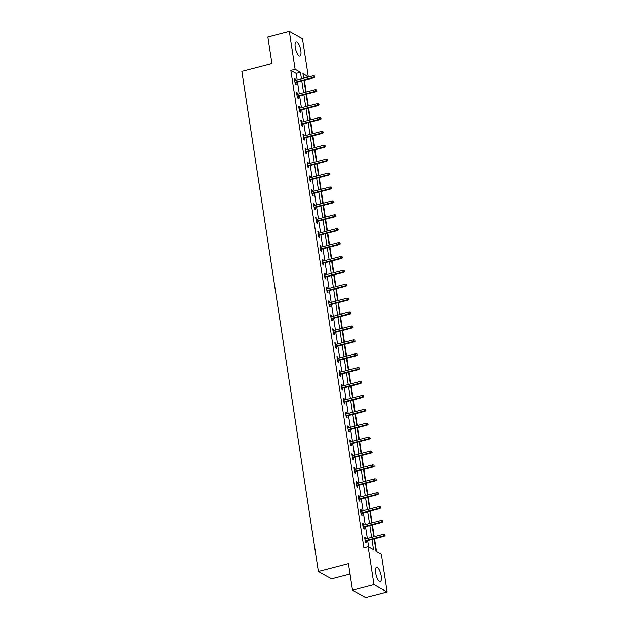 <?xml version="1.0" encoding="UTF-8"?>
<svg xmlns="http://www.w3.org/2000/svg" width="629" height="629" viewBox="0 0 629 629"><rect width="100%" height="100%" fill="white"/><g stroke="black" fill="none" stroke-linecap="round" stroke-linejoin="round"><path stroke-width="0.94" d="M375.67 572.925A7.328 2.406 -104.6 0 1 376.598 567.382A7.328 2.406 -104.6 0 1 381.221 576.03A7.328 2.406 -104.6 0 1 380.293 581.573A7.328 2.406 -104.6 0 1 375.67 572.925M295.253 47.379A7.328 2.406 -104.6 0 1 296.18 41.836A7.328 2.406 -104.6 0 1 300.804 50.477A7.328 2.406 -104.6 0 1 299.876 56.028A7.328 2.406 -104.6 0 1 295.253 47.379M350.031 574.018L331.546 578.829L318.376 571.486L241.858 71.415L271.925 63.584L267.86 37.04L289.332 31.45L302.494 38.801L308.289 76.659L302.95 73.679L303.658 78.287M304.059 78.177L303.996 77.776L308.289 76.659M376.464 551.374L374.546 538.849M374.224 536.741L372.423 524.956M372.101 522.848L370.292 511.055M369.97 508.947L368.169 497.162M367.847 495.054L366.047 483.269M365.724 481.161L363.916 469.368M363.593 467.261L361.793 455.475M361.471 453.367L359.662 441.582M359.34 439.467L357.539 427.681M357.217 425.574L355.409 413.788M355.086 411.68L353.286 399.895M352.963 397.78L351.155 385.994M350.833 383.887L349.032 372.101M348.71 369.994L346.909 358.2M346.587 356.093L344.778 344.307M344.456 342.2L342.656 330.414M342.333 328.307L340.525 316.513M340.203 314.406L338.402 302.62M338.08 300.513L336.271 288.727M335.949 286.62L334.148 274.826M333.826 272.719L332.026 260.933M331.695 258.826L329.895 247.04M329.572 244.933L327.772 233.139M327.45 231.032L325.641 219.246M325.319 217.139L323.518 205.353M323.196 203.246L321.388 191.452M321.065 189.345L319.265 177.559M318.942 175.452L317.134 163.666M316.812 161.551L315.011 149.765M314.689 147.658L312.888 135.872M312.566 133.765L310.757 121.971M310.435 119.864L308.635 108.078M308.312 105.971L306.504 94.185M306.181 92.078L304.381 80.284M374.153 538.951L376.008 551.122L381.347 554.102L387.142 591.96L373.98 584.608L368.185 546.75L373.524 549.73L371.959 539.525M373.98 584.608L352.507 590.199L365.669 597.55L387.142 591.96M303.996 77.776L303.54 77.524M297.171 79.969L296.165 73.404L290.834 70.424L363.892 547.867L368.185 546.75M368.641 547.002L367.666 540.641M367.344 538.534L365.535 526.748M365.213 524.641L363.413 512.847M363.09 510.74L361.282 498.954M360.96 496.847L359.159 485.061M358.837 482.954L357.036 471.16M356.714 469.053L354.905 457.267M354.583 455.16L352.783 443.374M352.46 441.259L350.652 429.473M350.329 427.366L348.529 415.58M348.207 413.473L346.398 401.679M346.076 399.572L344.275 387.786M343.953 385.679L342.145 373.893M341.822 371.786L340.022 359.992M339.699 357.885L337.899 346.099M337.576 343.992L335.768 332.206M335.446 330.099L333.645 318.305M333.323 316.198L331.514 304.412M331.192 302.305L329.392 290.519M329.069 288.412L327.261 276.618M326.938 274.511L325.138 262.725M324.816 260.618L323.007 248.832M322.685 246.725L320.884 234.931M320.562 232.824L318.761 221.038M318.439 218.931L316.631 207.145M316.308 205.038L314.508 193.245M314.186 191.137L312.377 179.351M312.055 177.244L310.254 165.458M309.932 163.343L308.124 151.558M307.801 149.45L306.001 137.665M305.678 135.557L303.87 123.764M303.548 121.656L301.747 109.871M301.425 107.763L299.624 95.978M299.302 93.87L297.493 82.077M295.528 80.402L295.339 79.128L294.443 78.633L295.26 83.979L296.157 84.475L295.85 82.509M297.659 94.295L297.462 93.029L296.573 92.534L297.391 97.872L298.28 98.376L297.981 96.402M299.781 108.188L299.585 106.922L298.696 106.427L299.514 111.773L300.403 112.269L300.104 110.303M301.912 122.089L301.716 120.823L300.827 120.32L301.645 125.666L302.533 126.162L302.234 124.196M304.035 135.982L303.838 134.716L302.95 134.221L303.768 139.559L304.656 140.063L304.357 138.089M306.158 149.883L305.969 148.609L305.081 148.114L305.898 153.46L306.787 153.956L306.48 151.99M308.289 163.776L308.092 162.51L307.204 162.007L308.021 167.353L308.91 167.849L308.611 165.883M310.411 177.669L310.223 176.403L309.326 175.908L310.152 181.246L311.041 181.75L310.734 179.776M312.542 191.57L312.346 190.296L311.457 189.801L312.275 195.147L313.163 195.643L312.865 193.677M314.665 205.463L314.476 204.197L313.58 203.694L314.398 209.04L315.294 209.536L314.987 207.57M316.796 219.356L316.599 218.09L315.711 217.595L316.529 222.941L317.417 223.437L317.118 221.463M318.919 233.257L318.722 231.983L317.834 231.488L318.651 236.834L319.54 237.33L319.241 235.364M321.049 247.15L320.853 245.884L319.964 245.381L320.782 250.727L321.671 251.223L321.372 249.257M323.172 261.043L322.976 259.777L322.087 259.282L322.905 264.628L323.793 265.123L323.495 263.15M325.295 274.944L325.107 273.67L324.218 273.175L325.036 278.521L325.924 279.017L325.618 277.051M327.426 288.837L327.229 287.571L326.341 287.076L327.159 292.414L328.047 292.91L327.748 290.944M329.549 302.73L329.36 301.464L328.464 300.969L329.281 306.315L330.178 306.81L329.871 304.837M331.68 316.631L331.483 315.357L330.595 314.862L331.412 320.208L332.301 320.704L332.002 318.738M333.802 330.524L333.606 329.258L332.717 328.763L333.535 334.101L334.431 334.604L334.125 332.631M335.933 344.417L335.737 343.151L334.848 342.656L335.666 348.002L336.554 348.497L336.256 346.524M338.056 358.318L337.859 357.044L336.971 356.549L337.789 361.895L338.677 362.39L338.378 360.425M340.187 372.211L339.99 370.945L339.102 370.45L339.919 375.788L340.808 376.291L340.509 374.318M342.31 386.104L342.113 384.838L341.225 384.343L342.042 389.689L342.931 390.184L342.632 388.219M344.433 400.005L344.244 398.739L343.355 398.236L344.173 403.582L345.062 404.077L344.755 402.112M346.563 413.898L346.367 412.632L345.478 412.137L346.296 417.475L347.184 417.978L346.886 416.005M348.686 427.799L348.497 426.525L347.601 426.03L348.419 431.376L349.315 431.871L349.009 429.906M350.817 441.692L350.62 440.426L349.732 439.923L350.55 445.269L351.438 445.764L351.139 443.799M352.94 455.585L352.743 454.319L351.855 453.824L352.672 459.17L353.561 459.665L353.262 457.692M355.071 469.486L354.874 468.212L353.985 467.717L354.803 473.063L355.692 473.558L355.393 471.593M357.193 483.379L356.997 482.113L356.108 481.61L356.926 486.956L357.815 487.451L357.516 485.486M359.316 497.272L359.128 496.006L358.239 495.51L359.057 500.857L359.945 501.352L359.646 499.379M361.447 511.173L361.25 509.899L360.362 509.404L361.18 514.75L362.068 515.245L361.769 513.28M363.57 525.066L363.381 523.8L362.493 523.304L363.31 528.643L364.199 529.138L363.892 527.173M365.701 538.959L365.504 537.693L364.616 537.197L365.433 542.544L366.322 543.039L366.023 541.066M352.507 590.199L348.442 563.655L318.376 571.486M290.834 70.424L295.127 69.308L289.332 31.45M301.464 78.853L300.465 72.288L295.127 69.308M371.637 537.418L369.836 525.624M369.514 523.517L367.706 511.731M367.383 509.624L365.583 497.838M365.26 495.731L363.452 483.937M363.13 481.83L361.329 470.044M361.007 467.937L359.198 456.151M358.876 454.044L357.075 442.25M356.753 440.143L354.945 428.357M354.622 426.25L352.822 414.464M352.499 412.357L350.699 400.563M350.377 398.456L348.568 386.67M348.246 384.563L346.445 372.777M346.123 370.67L344.315 358.876M343.992 356.769L342.192 344.983M341.869 342.876L340.061 331.09M339.739 328.975L337.938 317.189M337.616 315.082L335.807 303.296M335.485 301.189L333.684 289.395M333.362 287.288L331.562 275.502M331.239 273.395L329.431 261.609M329.109 259.502L327.308 247.708M326.986 245.601L325.177 233.815M324.855 231.708L323.054 219.922M322.732 217.815L320.924 206.021M320.601 203.914L318.801 192.128M318.478 190.021L316.67 178.235M316.348 176.128L314.547 164.334M314.225 162.227L312.424 150.441M312.102 148.334L310.294 136.548M309.971 134.441L308.171 122.647M307.848 120.54L306.04 108.754M305.718 106.647L303.917 94.861M303.595 92.754L301.786 80.96M303.98 80.394L305.78 92.18M306.103 94.287L307.911 106.073M308.234 108.18L310.034 119.974M310.356 122.081L312.165 133.867M312.487 135.974L314.288 147.76M314.61 149.867L316.418 161.661M316.741 163.768L318.541 175.554M318.864 177.661L320.672 189.447M320.994 191.554L322.795 203.348M323.117 205.455L324.918 217.241M325.24 219.348L327.049 231.134M327.371 233.249L329.171 245.035M329.494 247.142L331.302 258.928M331.625 261.035L333.425 272.829M333.747 274.936L335.556 286.722M335.878 288.829L337.679 300.615M338.001 302.722L339.802 314.516M340.132 316.623L341.932 328.409M342.255 330.516L344.055 342.302M344.377 344.409L346.186 356.203M346.508 358.31L348.309 370.096M348.631 372.203L350.439 383.989M350.762 386.096L352.562 397.89M352.885 399.997L354.693 411.783M355.015 413.89L356.816 425.676M357.138 427.783L358.939 439.577M359.261 441.684L361.07 453.47M361.392 455.577L363.192 467.363M363.515 469.47L365.323 481.264M365.646 483.371L367.446 495.157M367.768 497.264L369.577 509.05M369.899 511.165L371.7 522.951M372.022 525.058L373.83 536.844M296.165 73.404L300.465 72.288M294.553 79.333L295.339 79.128M296.676 93.234L297.462 93.029M298.806 107.127L299.585 106.922M300.929 121.02L301.716 120.823M303.06 134.921L303.838 134.716M305.183 148.814L305.969 148.609M307.314 162.707L308.092 162.51M309.437 176.607L310.223 176.403M311.567 190.501L312.346 190.296M313.69 204.401L314.476 204.197M315.813 218.294L316.599 218.09M317.944 232.187L318.722 231.983M320.067 246.088L320.853 245.884M322.197 259.981L322.976 259.777M324.32 273.874L325.107 273.67M326.451 287.775L327.229 287.571M328.574 301.668L329.36 301.464M330.705 315.561L331.483 315.357M332.827 329.462L333.606 329.258M334.95 343.355L335.737 343.151M337.081 357.248L337.859 357.044M339.204 371.149L339.99 370.945M341.335 385.042L342.113 384.838M343.458 398.935L344.244 398.739M345.588 412.836L346.367 412.632M347.711 426.729L348.497 426.525M349.842 440.622L350.62 440.426M351.965 454.523L352.743 454.319M354.088 468.416L354.874 468.212M356.218 482.317L356.997 482.113M358.341 496.21L359.128 496.006M360.472 510.103L361.25 509.899M362.595 524.004L363.381 523.8M364.726 537.897L365.504 537.693M295.072 82.713L313.965 77.792L313.328 77.43L294.993 82.21M314.531 76.864L314.398 75.975L314.531 76.864L313.328 77.43L313.085 75.826L294.749 80.606M313.965 77.792L314.885 77.06M314.398 75.975L313.085 75.826M297.195 96.607L316.096 91.685L315.451 91.331L297.116 96.103M316.662 90.765L316.521 89.868L316.662 90.765L315.451 91.331L315.208 89.727L296.872 94.499M316.096 91.685L317.016 90.961M316.521 89.868L315.208 89.727M299.325 110.5L318.219 105.586L317.582 105.224L299.247 109.996M318.785 104.658L318.651 103.769L318.785 104.658L317.582 105.224L317.338 103.62L299.003 108.392M318.219 105.586L319.139 104.854M318.651 103.769L317.338 103.62M301.448 124.4L320.35 119.479L319.705 119.117L301.37 123.897M320.916 118.551L320.774 117.662L320.916 118.551L319.705 119.117L319.461 117.521L301.126 122.293M320.35 119.479L321.27 118.755M320.774 117.662L319.461 117.521M303.571 138.294L322.473 133.372L321.836 133.018L303.5 137.79M323.039 132.452L322.905 131.555L323.039 132.452L321.836 133.018L321.592 131.414L303.249 136.186M322.473 133.372L323.392 132.648M322.905 131.555L321.592 131.414M305.702 152.187L324.603 147.272L323.959 146.911L305.623 151.683M325.162 146.345L325.028 145.456L325.162 146.345L323.959 146.911L323.715 145.307L305.38 150.079M324.603 147.272L325.523 146.541M325.028 145.456L323.715 145.307M307.825 166.087L326.726 161.166L326.089 160.812L307.754 165.584M327.292 160.238L327.151 159.349L327.292 160.238L326.089 160.812L325.838 159.208L307.502 163.98M326.726 161.166L327.646 160.442M327.151 159.349L325.838 159.208M309.955 179.98L328.857 175.059L328.212 174.705L309.877 179.477M329.415 174.139L329.281 173.242L329.415 174.139L328.212 174.705L327.968 173.101L309.633 177.873M328.857 175.059L329.777 174.335M329.281 173.242L327.968 173.101M312.078 193.881L330.98 188.959L330.343 188.598L312 193.37M331.546 188.032L331.404 187.143L331.546 188.032L330.343 188.598L330.091 186.994L311.756 191.766M330.98 188.959L331.9 188.228M331.404 187.143L330.091 186.994M314.209 207.774L333.103 202.852L332.466 202.499L314.13 207.271M333.669 201.925L333.535 201.036L333.669 201.925L332.466 202.499L332.222 200.895L313.887 205.667M333.103 202.852L334.023 202.129M333.535 201.036L332.222 200.895M316.332 221.667L335.233 216.746L334.589 216.392L316.253 221.164M335.8 215.826L335.658 214.929L335.8 215.826L334.589 216.392L334.345 214.788L316.01 219.56M335.233 216.746L336.153 216.022M335.658 214.929L334.345 214.788M318.463 235.568L337.356 230.646L336.719 230.285L318.384 235.057M337.922 229.719L337.789 228.83L337.922 229.719L336.719 230.285L336.476 228.681L318.14 233.461M337.356 230.646L338.276 229.915M337.789 228.83L336.476 228.681M320.586 249.461L339.487 244.539L338.842 244.186L320.507 248.958M340.045 243.612L339.912 242.723L340.045 243.612L338.842 244.186L338.599 242.582L320.263 247.354M339.487 244.539L340.407 243.816M339.912 242.723L338.599 242.582M322.708 263.354L341.61 258.433L340.973 258.079L322.638 262.851M342.176 257.513L342.042 256.616L342.176 257.513L340.973 258.079L340.729 256.475L322.386 261.247M341.61 258.433L342.53 257.709M342.042 256.616L340.729 256.475M324.839 277.255L343.741 272.333L343.096 271.972L324.761 276.752M344.299 271.406L344.165 270.517L344.299 271.406L343.096 271.972L342.852 270.368L324.517 275.148M343.741 272.333L344.661 271.602M344.165 270.517L342.852 270.368M326.962 291.148L345.864 286.226L345.227 285.873L326.891 290.645M346.43 285.299L346.288 284.41L346.43 285.299L345.227 285.873L344.975 284.269L326.64 289.041M345.864 286.226L346.783 285.503M346.288 284.41L344.975 284.269M329.093 305.041L347.994 300.119L347.35 299.766L329.014 304.538M348.552 299.2L348.419 298.311L348.552 299.2L347.35 299.766L347.106 298.162L328.77 302.934M347.994 300.119L348.914 299.396M348.419 298.311L347.106 298.162M331.216 318.942L350.117 314.02L349.48 313.659L331.137 318.439M350.683 313.093L350.542 312.204L350.683 313.093L349.48 313.659L349.229 312.055L330.893 316.835M350.117 314.02L351.037 313.289M350.542 312.204L349.229 312.055M333.346 332.835L352.24 327.913L351.603 327.56L333.268 332.332M352.806 326.994L352.672 326.097L352.806 326.994L351.603 327.56L351.359 325.956L333.024 330.728M352.24 327.913L353.16 327.19M352.672 326.097L351.359 325.956M335.469 346.728L354.371 341.814L353.726 341.453L335.391 346.225M354.937 340.887L354.795 339.998L354.937 340.887L353.726 341.453L353.482 339.849L335.147 344.621M354.371 341.814L355.291 341.083M354.795 339.998L353.482 339.849M337.6 360.629L356.494 355.707L355.857 355.346L337.521 360.126M357.06 354.78L356.926 353.891L357.06 354.78L355.857 355.346L355.613 353.742L337.278 358.522M356.494 355.707L357.414 354.976M356.926 353.891L355.613 353.742M339.723 374.522L358.624 369.6L357.98 369.247L339.644 374.019M359.183 368.68L359.049 367.784L359.183 368.68L357.98 369.247L357.736 367.643L339.401 372.415M358.624 369.6L359.544 368.877M359.049 367.784L357.736 367.643M341.846 388.415L360.747 383.501L360.11 383.14L341.775 387.912M361.313 382.574L361.18 381.685L361.313 382.574L360.11 383.14L359.867 381.536L341.523 386.308M360.747 383.501L361.667 382.77M361.18 381.685L359.867 381.536M343.977 402.316L362.878 397.394L362.233 397.033L343.898 401.813M363.436 396.467L363.303 395.578L363.436 396.467L362.233 397.033L361.989 395.437L343.654 400.209M362.878 397.394L363.798 396.671M363.303 395.578L361.989 395.437M346.099 416.209L365.001 411.287L364.364 410.934L346.029 415.706M365.567 410.367L365.425 409.471L365.567 410.367L364.364 410.934L364.112 409.33L345.777 414.102M365.001 411.287L365.921 410.564M365.425 409.471L364.112 409.33M348.23 430.102L367.132 425.188L366.487 424.827L348.151 429.599M367.69 424.261L367.556 423.372L367.69 424.261L366.487 424.827L366.243 423.223L347.908 427.995M367.132 425.188L368.044 424.457M367.556 423.372L366.243 423.223M350.353 444.003L369.254 439.081L368.61 438.728L350.274 443.5M369.821 438.154L369.679 437.265L369.821 438.154L368.61 438.728L368.366 437.124L350.031 441.896M369.254 439.081L370.174 438.358M369.679 437.265L368.366 437.124M352.484 457.896L371.377 452.974L370.74 452.621L352.405 457.393M371.943 452.054L371.81 451.158L371.943 452.054L370.74 452.621L370.497 451.017L352.161 455.789M371.377 452.974L372.297 452.251M371.81 451.158L370.497 451.017M354.607 471.797L373.508 466.875L372.863 466.514L354.528 471.286M374.074 465.947L373.933 465.059L374.074 465.947L372.863 466.514L372.62 464.91L354.284 469.682M373.508 466.875L374.428 466.144M373.933 465.059L372.62 464.91M356.737 485.69L375.631 480.768L374.994 480.414L356.659 485.187M376.197 479.841L376.063 478.952L376.197 479.841L374.994 480.414L374.75 478.811L356.415 483.583M375.631 480.768L376.551 480.045M376.063 478.952L374.75 478.811M358.86 499.583L377.762 494.661L377.117 494.308L358.782 499.08M378.32 493.741L378.186 492.845L378.32 493.741L377.117 494.308L376.873 492.704L358.538 497.476M377.762 494.661L378.682 493.938M378.186 492.845L376.873 492.704M360.983 513.484L379.885 508.562L379.248 508.201L360.912 512.973M380.451 507.634L380.317 506.746L380.451 507.634L379.248 508.201L379.004 506.597L360.661 511.377M379.885 508.562L380.804 507.831M380.317 506.746L379.004 506.597M363.114 527.377L382.015 522.455L381.371 522.101L363.035 526.874M382.574 521.527L382.44 520.639L382.574 521.527L381.371 522.101L381.127 520.498L362.791 525.27M382.015 522.455L382.935 521.732M382.44 520.639L381.127 520.498M365.237 541.27L384.138 536.348L383.501 535.994L365.166 540.767M384.704 535.428L384.563 534.532L384.704 535.428L383.501 535.994L383.25 534.391L364.914 539.163M384.138 536.348L385.058 535.625M384.563 534.532L383.25 534.391"/></g></svg>
